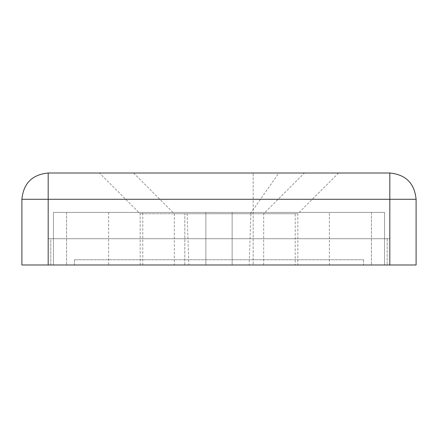 <?xml version="1.0" encoding="UTF-8"?>
<svg xmlns="http://www.w3.org/2000/svg" width="438" height="438" viewBox="0 0 438 438"><rect width="100%" height="100%" fill="white"/><g stroke="black" fill="none" stroke-linecap="round" stroke-linejoin="round"><path stroke-width="0.33" stroke-dasharray="2.19 1.64" d="M74.46 259.734L363.54 259.734L74.46 259.734L74.46 264.99L363.54 264.99L74.46 264.99L74.46 259.734M250.87 213.733L174.324 213.744L250.87 213.733L249.184 264.99L263.676 264.99L219 264.99L249.184 264.99M187.13 213.733L188.816 264.99L174.324 264.99L219 264.99L188.816 264.99M270.487 264.99L219 264.99L270.487 264.99M163.16 264.99L219 264.99L163.16 264.99M53.436 212.43L384.564 212.43L53.436 212.43L53.436 264.99L384.564 264.99L53.436 264.99L53.436 212.43L66.576 212.43L53.436 212.43L53.436 264.99L53.436 212.43M295.212 212.43L142.788 212.43L295.212 212.43L295.212 264.99M205.86 212.43L205.86 264.99L66.576 264.99L205.86 264.99L205.86 212.43L108.624 212.43L205.86 212.43L205.86 264.99L205.86 212.43L66.576 212.43L205.86 212.43M329.376 212.43L253.164 212.43L329.376 212.43L329.376 264.99M232.14 212.43L232.14 264.99L232.14 212.43L253.164 212.43L232.14 212.43L232.14 264.99L232.14 212.43L371.424 212.43L232.14 212.43M384.564 212.43L371.424 212.43L384.564 212.43L384.564 264.99L384.564 212.43M416.1 199.29L389.82 199.29L389.82 173.01L48.18 173.01C32.215 174.565 23.455 183.325 21.9 199.29L21.9 264.99L48.18 264.99L48.18 238.71L389.82 238.71L48.18 238.71L48.18 264.99L389.82 264.99L48.18 264.99L48.18 199.29L389.82 199.29L389.82 264.99L416.1 264.99M389.82 264.99L389.82 238.71L389.82 264.99L48.18 264.99M50.808 238.71L387.192 238.71L50.808 238.71L50.808 264.99L387.192 264.99L50.808 264.99L50.808 238.71M253.164 173.01L99.426 173.01L338.574 173.01L253.164 173.01L253.164 213.744L297.84 213.744L184.836 213.744L253.164 213.744L253.164 264.99L184.836 264.99L297.84 264.99L253.164 264.99L253.164 173.01M219 173.01L245.214 173.01M387.192 238.71L387.192 264.99L387.192 238.71M363.54 259.734L363.54 264.99L363.54 259.734M184.836 213.744L140.16 213.744L184.836 213.744L184.836 264.99L140.16 264.99L184.836 264.99L184.836 213.744M66.576 212.43L66.576 264.99L66.576 212.43M371.424 212.43L371.424 264.99L371.424 212.43M21.9 199.29L48.18 199.29L48.18 173.01M250.312 213.744L278.864 173.01M133.59 173.01L174.324 213.744L174.324 264.99M263.676 264.99L263.676 213.744L304.41 173.01M108.624 212.43L108.624 264.99M338.574 173.01L297.84 213.744L297.84 264.99M140.16 264.99L140.16 213.744L99.426 173.01M142.788 264.99L142.788 212.43"/><path stroke-width="0.66" d="M48.18 173.01L389.82 173.01C405.785 174.565 414.545 183.325 416.1 199.29L416.1 264.99L416.1 199.29C414.545 183.325 405.785 174.565 389.82 173.01L389.82 199.29L48.18 199.29L48.18 173.01C32.215 174.565 23.455 183.325 21.9 199.29L48.18 199.29L48.18 264.99L21.9 264.99L21.9 199.29M245.214 173.01L219 173.01M416.1 264.99L389.82 264.99L389.82 199.29L416.1 199.29M48.18 264.99L389.82 264.99"/></g></svg>

